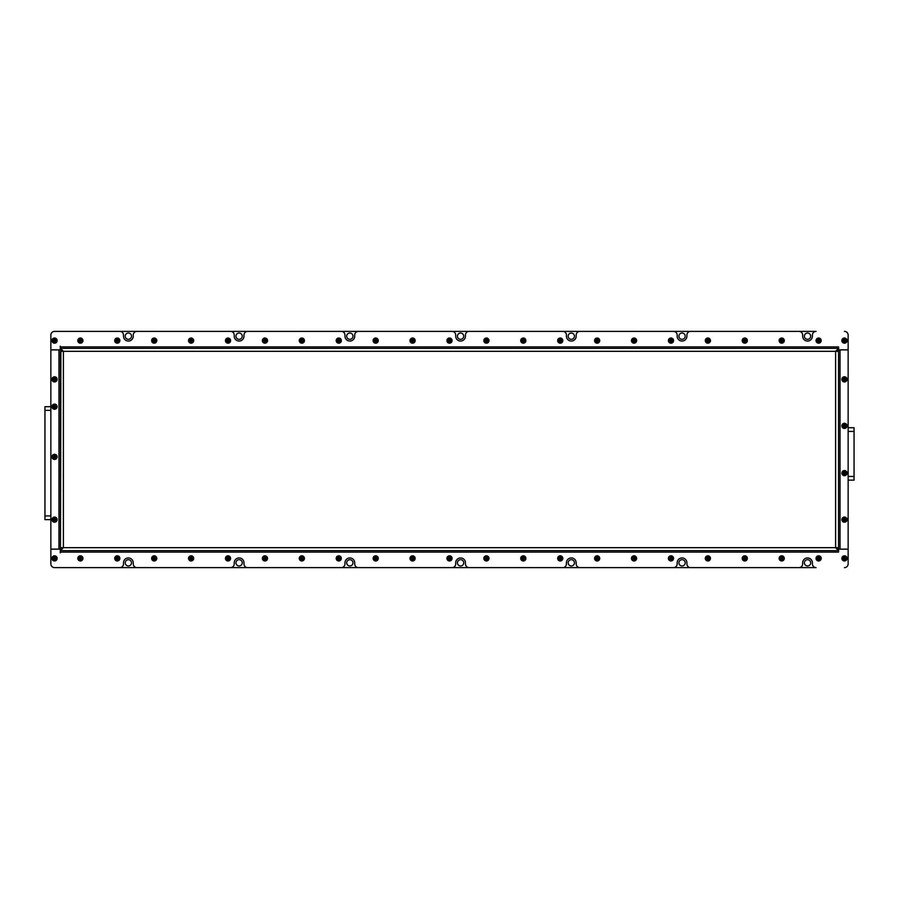 <?xml version="1.0" encoding="UTF-8"?>
<svg xmlns="http://www.w3.org/2000/svg" width="899" height="899" viewBox="0 0 899 899"><rect width="100%" height="100%" fill="white"/><g stroke="black" fill="none" stroke-linecap="round" stroke-linejoin="round"><path stroke-width="1.35" d="M804.403 336.181A3.135 3.135 0 0 0 807.538 339.316A3.135 3.135 0 0 0 810.684 336.181A3.135 3.135 0 0 0 807.538 333.046A3.135 3.135 0 0 0 804.403 336.181M678.902 336.181A3.135 3.135 0 0 0 682.038 339.316A3.135 3.135 0 0 0 685.184 336.181A3.135 3.135 0 0 0 682.038 333.046A3.135 3.135 0 0 0 678.902 336.181M568.168 336.181A3.135 3.135 0 0 0 571.303 339.316A3.135 3.135 0 0 0 574.45 336.181A3.135 3.135 0 0 0 571.303 333.046A3.135 3.135 0 0 0 568.168 336.181M457.434 336.181A3.135 3.135 0 0 0 460.569 339.316A3.135 3.135 0 0 0 463.715 336.181A3.135 3.135 0 0 0 460.569 333.046A3.135 3.135 0 0 0 457.434 336.181M346.699 336.181A3.135 3.135 0 0 0 349.835 339.316A3.135 3.135 0 0 0 352.981 336.181A3.135 3.135 0 0 0 349.835 333.046A3.135 3.135 0 0 0 346.699 336.181M235.965 336.181A3.135 3.135 0 0 0 239.1 339.316A3.135 3.135 0 0 0 242.247 336.181A3.135 3.135 0 0 0 239.1 333.046A3.135 3.135 0 0 0 235.965 336.181M125.231 336.181A3.135 3.135 0 0 0 128.366 339.316A3.135 3.135 0 0 0 131.512 336.181A3.135 3.135 0 0 0 128.366 333.046A3.135 3.135 0 0 0 125.231 336.181M125.231 562.819A3.135 3.135 0 0 0 128.366 565.954A3.135 3.135 0 0 0 131.512 562.819A3.135 3.135 0 0 0 128.366 559.684A3.135 3.135 0 0 0 125.231 562.819M235.965 562.819A3.135 3.135 0 0 0 239.1 565.954A3.135 3.135 0 0 0 242.247 562.819A3.135 3.135 0 0 0 239.1 559.684A3.135 3.135 0 0 0 235.965 562.819M346.699 562.819A3.135 3.135 0 0 0 349.835 565.954A3.135 3.135 0 0 0 352.981 562.819A3.135 3.135 0 0 0 349.835 559.684A3.135 3.135 0 0 0 346.699 562.819M457.434 562.819A3.135 3.135 0 0 0 460.569 565.954A3.135 3.135 0 0 0 463.715 562.819A3.135 3.135 0 0 0 460.569 559.684A3.135 3.135 0 0 0 457.434 562.819M568.168 562.819A3.135 3.135 0 0 0 571.303 565.954A3.135 3.135 0 0 0 574.45 562.819A3.135 3.135 0 0 0 571.303 559.684A3.135 3.135 0 0 0 568.168 562.819M678.902 562.819A3.135 3.135 0 0 0 682.038 565.954A3.135 3.135 0 0 0 685.184 562.819A3.135 3.135 0 0 0 682.038 559.684A3.135 3.135 0 0 0 678.902 562.819M804.403 562.819A3.135 3.135 0 0 0 807.538 565.954A3.135 3.135 0 0 0 810.684 562.819A3.135 3.135 0 0 0 807.538 559.684A3.135 3.135 0 0 0 804.403 562.819M50.861 519.633L44.95 519.633L44.95 515.936L50.861 515.936M50.861 406.685L44.95 406.685L44.95 515.936M54.547 567.617L816.101 567.617A3.686 3.686 0 0 1 812.415 563.92L812.415 562.819A4.877 4.877 0 0 0 807.538 557.942A4.877 4.877 0 0 0 802.672 562.819L802.672 563.92A3.686 3.686 0 0 1 798.975 567.617L690.601 567.617A3.686 3.686 0 0 1 686.915 563.92L686.915 562.819A4.877 4.877 0 0 0 682.038 557.942A4.877 4.877 0 0 0 677.172 562.819L677.172 563.92A3.686 3.686 0 0 1 673.475 567.617L579.866 567.617A3.686 3.686 0 0 1 576.18 563.92L576.18 562.819A4.877 4.877 0 0 0 571.303 557.942A4.877 4.877 0 0 0 566.437 562.819L566.437 563.92A3.686 3.686 0 0 1 562.74 567.617L469.132 567.617A3.686 3.686 0 0 1 465.446 563.92L465.446 562.819A4.877 4.877 0 0 0 460.569 557.942A4.877 4.877 0 0 0 455.703 562.819L455.703 563.92A3.686 3.686 0 0 1 452.006 567.617L358.398 567.617A3.686 3.686 0 0 1 354.712 563.92L354.712 562.819A4.877 4.877 0 0 0 349.835 557.942A4.877 4.877 0 0 0 344.969 562.819L344.969 563.92A3.686 3.686 0 0 1 341.272 567.617L247.663 567.617A3.686 3.686 0 0 1 243.977 563.92L243.977 562.819A4.877 4.877 0 0 0 239.1 557.942A4.877 4.877 0 0 0 234.234 562.819L234.234 563.92A3.686 3.686 0 0 1 230.537 567.617L136.929 567.617A3.686 3.686 0 0 1 133.243 563.92L133.243 562.819A4.877 4.877 0 0 0 128.366 557.942A4.877 4.877 0 0 0 123.5 562.819L123.5 563.92A3.686 3.686 0 0 1 119.803 567.617L54.547 567.617A3.686 3.686 0 0 1 50.861 563.92A3.686 3.686 0 0 0 54.547 567.617M60.458 346.89L60.458 348.363L838.542 348.363L838.542 346.89L60.458 346.89L60.267 346.149L60.267 349.835L50.861 349.835L50.861 335.08A3.686 3.686 0 0 1 54.547 331.383L119.803 331.383A3.686 3.686 0 0 1 123.5 335.08L123.5 336.181A4.877 4.877 0 0 0 128.366 341.058A4.877 4.877 0 0 0 133.243 336.181L133.243 335.08A3.686 3.686 0 0 1 136.929 331.383L230.537 331.383A3.686 3.686 0 0 1 234.234 335.08L234.234 336.181A4.877 4.877 0 0 0 239.1 341.058A4.877 4.877 0 0 0 243.977 336.181L243.977 335.08A3.686 3.686 0 0 1 247.663 331.383L341.272 331.383A3.686 3.686 0 0 1 344.969 335.08L344.969 336.181A4.877 4.877 0 0 0 349.835 341.058A4.877 4.877 0 0 0 354.712 336.181L354.712 335.08A3.686 3.686 0 0 1 358.398 331.383L452.006 331.383A3.686 3.686 0 0 1 455.703 335.08L455.703 336.181A4.877 4.877 0 0 0 460.569 341.058A4.877 4.877 0 0 0 465.446 336.181L465.446 335.08A3.686 3.686 0 0 1 469.132 331.383L562.74 331.383A3.686 3.686 0 0 1 566.437 335.08L566.437 336.181A4.877 4.877 0 0 0 571.303 341.058A4.877 4.877 0 0 0 576.18 336.181L576.18 335.08A3.686 3.686 0 0 1 579.866 331.383L673.475 331.383A3.686 3.686 0 0 1 677.172 335.08L677.172 336.181A4.877 4.877 0 0 0 682.038 341.058A4.877 4.877 0 0 0 686.915 336.181L686.915 335.08A3.686 3.686 0 0 1 690.601 331.383L798.975 331.383A3.686 3.686 0 0 1 802.672 335.08L802.672 336.181A4.877 4.877 0 0 0 807.538 341.058A4.877 4.877 0 0 0 812.415 336.181L812.415 335.08A3.686 3.686 0 0 1 816.101 331.383L54.547 331.383A3.686 3.686 0 0 0 50.861 335.08L50.861 563.92L50.861 549.165L60.267 549.165L60.267 552.851L60.458 552.11L838.542 552.11L838.542 549.12L840.026 549.12L840.026 349.88L838.542 349.88L838.542 351.318L63.402 351.318L60.458 348.363L60.458 349.88L58.974 349.88L58.974 549.12L60.458 549.12L60.458 351.318L63.402 351.318L60.458 349.835M854.05 427.722L848.139 427.722L854.05 427.722L848.139 427.722L854.05 427.722L854.05 431.419L848.139 431.419M848.139 480.133L854.05 480.133L854.05 431.419M838.542 552.11L838.733 549.165L848.139 549.165L840.026 549.12M840.026 349.88L848.139 349.88L848.139 335.08L848.139 349.835L838.733 349.835L838.542 346.89M838.542 351.318L838.542 547.682L835.598 547.682L838.542 550.638L60.458 550.638L63.402 547.682L60.458 547.682L60.874 349.88M61.93 351.318L61.93 350.273M838.542 550.638L60.458 550.638L60.874 549.12M61.93 548.727L61.93 547.682M838.542 547.682L838.126 549.12M837.07 547.682L837.07 548.727M838.542 349.835L835.598 351.318L838.542 348.363L838.126 349.88M837.07 350.273L837.07 351.318M60.458 549.165L63.402 547.682L835.598 547.682L838.542 549.165M61.93 348.363L837.07 348.363M58.974 549.12L50.861 549.12L50.861 349.88L58.974 349.88M848.139 349.88L848.139 549.12M60.458 550.638L60.458 552.11M848.139 549.165L848.139 563.92A3.686 3.686 0 0 1 844.453 567.617M844.453 331.383A3.686 3.686 0 0 1 848.139 335.08M54.547 556.099A2.292 2.292 0 0 0 52.266 558.391A2.292 2.292 0 0 0 54.547 560.673A2.292 2.292 0 0 0 56.839 558.391A2.292 2.292 0 0 0 54.547 556.099M54.547 560.976A2.585 2.585 0 0 1 51.962 558.391A2.585 2.585 0 0 1 54.547 555.807A2.585 2.585 0 0 1 57.131 558.391A2.585 2.585 0 0 1 54.547 560.976M53.266 558.391L53.906 559.493L55.187 559.493L55.828 558.391L55.187 557.279L53.906 557.279L53.266 558.391L55.828 558.391M55.187 559.493L54.547 558.391L55.187 557.279M53.906 559.493L54.547 558.391L53.906 557.279M53.401 517.655A2.292 2.292 0 0 0 52.569 520.779A2.292 2.292 0 0 0 55.693 521.611A2.292 2.292 0 0 0 56.536 518.487A2.292 2.292 0 0 0 53.401 517.655M55.839 521.87A2.585 2.585 0 0 1 52.311 520.926A2.585 2.585 0 0 1 53.255 517.397A2.585 2.585 0 0 1 56.783 518.341A2.585 2.585 0 0 1 55.839 521.87M53.446 520.274L54.547 520.914L55.659 520.274L55.659 518.993L54.547 518.352L53.446 518.993L53.446 520.274L55.659 518.993M55.659 520.274L54.547 519.633L54.547 518.352M54.547 520.914L54.547 519.633L53.446 518.993M53.401 454.905A2.292 2.292 0 0 0 52.569 458.029A2.292 2.292 0 0 0 55.693 458.861A2.292 2.292 0 0 0 56.536 455.737A2.292 2.292 0 0 0 53.401 454.905M55.839 459.119A2.585 2.585 0 0 1 52.311 458.175A2.585 2.585 0 0 1 53.255 454.647A2.585 2.585 0 0 1 56.783 455.591A2.585 2.585 0 0 1 55.839 459.119M53.446 457.524L54.547 458.164L55.659 457.524L55.659 456.243L54.547 455.602L53.446 456.243L53.446 457.524L55.659 456.243M55.659 457.524L54.547 456.883L54.547 455.602M54.547 458.164L54.547 456.883L53.446 456.243M53.401 408.663A2.292 2.292 0 0 0 56.536 407.831A2.292 2.292 0 0 0 55.693 404.696A2.292 2.292 0 0 0 52.569 405.539A2.292 2.292 0 0 0 53.401 408.663M55.839 404.449A2.585 2.585 0 0 1 56.783 407.977A2.585 2.585 0 0 1 53.255 408.921A2.585 2.585 0 0 1 52.311 405.393A2.585 2.585 0 0 1 55.839 404.449M55.659 407.326L55.659 406.045L54.547 405.404L53.446 406.045L53.446 407.326L54.547 407.966L55.659 407.326L53.446 406.045M54.547 405.404L54.547 406.685L53.446 407.326M55.659 406.045L54.547 406.685L54.547 407.966M53.401 381.345A2.292 2.292 0 0 0 56.536 380.513A2.292 2.292 0 0 0 55.693 377.389A2.292 2.292 0 0 0 52.569 378.221A2.292 2.292 0 0 0 53.401 381.345M55.839 377.131A2.585 2.585 0 0 1 56.783 380.659A2.585 2.585 0 0 1 53.255 381.603A2.585 2.585 0 0 1 52.311 378.074A2.585 2.585 0 0 1 55.839 377.131M55.659 380.007L55.659 378.726L54.547 378.086L53.446 378.726L53.446 380.007L54.547 380.648L55.659 380.007L53.446 378.726M54.547 378.086L54.547 379.367L53.446 380.007M55.659 378.726L54.547 379.367L54.547 380.648M56.839 340.609A2.292 2.292 0 0 0 54.547 338.327A2.292 2.292 0 0 0 52.266 340.609A2.292 2.292 0 0 0 54.547 342.901A2.292 2.292 0 0 0 56.839 340.609M51.962 340.609A2.585 2.585 0 0 1 54.547 338.024A2.585 2.585 0 0 1 57.131 340.609A2.585 2.585 0 0 1 54.547 343.193A2.585 2.585 0 0 1 51.962 340.609M54.547 339.328L53.446 339.968L53.446 341.249L54.547 341.89L55.659 341.249L55.659 339.968L54.547 339.328L54.547 341.89M53.446 341.249L54.547 340.609L55.659 341.249M53.446 339.968L54.547 340.609L55.659 339.968M82.371 559.538A2.292 2.292 0 0 0 81.528 556.402A2.292 2.292 0 0 0 78.404 557.245A2.292 2.292 0 0 0 79.236 560.369A2.292 2.292 0 0 0 82.371 559.538M78.146 557.099A2.585 2.585 0 0 1 81.674 556.155A2.585 2.585 0 0 1 82.618 559.684A2.585 2.585 0 0 1 79.09 560.628A2.585 2.585 0 0 1 78.146 557.099M81.022 557.279L79.741 557.279L79.112 558.391L79.741 559.493L81.022 559.493L81.663 558.391L81.022 557.279L79.741 559.493M79.112 558.391L80.382 558.391L81.022 559.493M79.741 557.279L80.382 558.391L81.663 558.391M78.404 339.462A2.292 2.292 0 0 0 79.236 342.598A2.292 2.292 0 0 0 82.371 341.755A2.292 2.292 0 0 0 81.528 338.631A2.292 2.292 0 0 0 78.404 339.462M82.618 341.901A2.585 2.585 0 0 1 79.09 342.845A2.585 2.585 0 0 1 78.146 339.316A2.585 2.585 0 0 1 81.674 338.372A2.585 2.585 0 0 1 82.618 341.901M79.741 341.721L81.022 341.721L81.663 340.609L81.022 339.507L79.741 339.507L79.112 340.609L79.741 341.721L81.022 339.507M81.663 340.609L80.382 340.609L79.741 339.507M81.022 341.721L80.382 340.609L79.112 340.609M845.599 556.402A2.292 2.292 0 0 0 842.475 557.245A2.292 2.292 0 0 0 843.307 560.369A2.292 2.292 0 0 0 846.431 559.538A2.292 2.292 0 0 0 845.599 556.402M843.161 560.628A2.585 2.585 0 0 1 842.217 557.099A2.585 2.585 0 0 1 845.745 556.155A2.585 2.585 0 0 1 846.689 559.684A2.585 2.585 0 0 1 843.161 560.628M843.341 557.751L843.341 559.032L844.453 559.672L845.566 559.032L845.566 557.751L844.453 557.11L843.341 557.751L845.566 559.032M844.453 559.672L844.453 558.391L845.566 557.751M843.341 559.032L844.453 558.391L844.453 557.11M846.746 340.609A2.292 2.292 0 0 0 844.453 338.327A2.292 2.292 0 0 0 842.161 340.609A2.292 2.292 0 0 0 844.453 342.901A2.292 2.292 0 0 0 846.746 340.609M841.869 340.609A2.585 2.585 0 0 1 844.453 338.024A2.585 2.585 0 0 1 847.038 340.609A2.585 2.585 0 0 1 844.453 343.193A2.585 2.585 0 0 1 841.869 340.609M844.453 339.328L843.341 339.968L843.341 341.249L844.453 341.89L845.566 341.249L845.566 339.968L844.453 339.328L844.453 341.89M843.341 341.249L844.453 340.609L845.566 341.249M843.341 339.968L844.453 340.609L845.566 339.968M845.599 381.345A2.292 2.292 0 0 0 846.431 378.221A2.292 2.292 0 0 0 843.307 377.389A2.292 2.292 0 0 0 842.475 380.513A2.292 2.292 0 0 0 845.599 381.345M843.161 377.131A2.585 2.585 0 0 1 846.689 378.074A2.585 2.585 0 0 1 845.745 381.603A2.585 2.585 0 0 1 842.217 380.659A2.585 2.585 0 0 1 843.161 377.131M845.566 378.726L844.453 378.086L843.341 378.726L843.341 380.007L844.453 380.648L845.566 380.007L845.566 378.726L843.341 380.007M843.341 378.726L844.453 379.367L844.453 380.648M844.453 378.086L844.453 379.367L845.566 380.007M843.307 427.857A2.292 2.292 0 0 0 846.431 427.025A2.292 2.292 0 0 0 845.599 423.89A2.292 2.292 0 0 0 842.475 424.733A2.292 2.292 0 0 0 843.307 427.857M845.745 423.643A2.585 2.585 0 0 1 846.689 427.171A2.585 2.585 0 0 1 843.161 428.115A2.585 2.585 0 0 1 842.217 424.586A2.585 2.585 0 0 1 845.745 423.643M845.566 426.519L845.566 425.238L844.453 424.598L843.341 425.238L843.341 426.519L844.453 427.16L845.566 426.519L843.341 425.238M844.453 424.598L844.453 425.879L843.341 426.519M845.566 425.238L844.453 425.879L844.453 427.16M842.161 473.121A2.292 2.292 0 0 0 844.453 475.414A2.292 2.292 0 0 0 846.746 473.121A2.292 2.292 0 0 0 844.453 470.84A2.292 2.292 0 0 0 842.161 473.121M847.038 473.121A2.585 2.585 0 0 1 844.453 475.706A2.585 2.585 0 0 1 841.869 473.121A2.585 2.585 0 0 1 844.453 470.537A2.585 2.585 0 0 1 847.038 473.121M844.453 474.402L845.566 473.762L845.566 472.481L844.453 471.84L843.341 472.481L843.341 473.762L844.453 474.402L844.453 471.84M845.566 472.481L844.453 473.121L843.341 472.481M845.566 473.762L844.453 473.121L843.341 473.762M842.161 519.633A2.292 2.292 0 0 0 844.453 521.926A2.292 2.292 0 0 0 846.746 519.633A2.292 2.292 0 0 0 844.453 517.341A2.292 2.292 0 0 0 842.161 519.633M847.038 519.633A2.585 2.585 0 0 1 844.453 522.218A2.585 2.585 0 0 1 841.869 519.633A2.585 2.585 0 0 1 844.453 517.049A2.585 2.585 0 0 1 847.038 519.633M844.453 520.914L845.566 520.274L845.566 518.993L844.453 518.352L843.341 518.993L843.341 520.274L844.453 520.914L844.453 518.352M845.566 518.993L844.453 519.633L843.341 518.993M845.566 520.274L844.453 519.633L843.341 520.274M119.275 559.538A2.292 2.292 0 0 0 118.443 556.402A2.292 2.292 0 0 0 115.319 557.245A2.292 2.292 0 0 0 116.151 560.369A2.292 2.292 0 0 0 119.275 559.538M115.061 557.099A2.585 2.585 0 0 1 118.589 556.155A2.585 2.585 0 0 1 119.533 559.684A2.585 2.585 0 0 1 116.005 560.628A2.585 2.585 0 0 1 115.061 557.099M117.938 557.279L116.656 557.279L116.016 558.391L116.656 559.493L117.938 559.493L118.578 558.391L117.938 557.279L116.656 559.493M116.016 558.391L117.297 558.391L117.938 559.493M116.656 557.279L117.297 558.391L118.578 558.391M156.19 559.538A2.292 2.292 0 0 0 155.347 556.402A2.292 2.292 0 0 0 152.223 557.245A2.292 2.292 0 0 0 153.066 560.369A2.292 2.292 0 0 0 156.19 559.538M151.976 557.099A2.585 2.585 0 0 1 155.505 556.155A2.585 2.585 0 0 1 156.448 559.684A2.585 2.585 0 0 1 152.92 560.628A2.585 2.585 0 0 1 151.976 557.099M154.853 557.279L153.572 557.279L152.931 558.391L153.572 559.493L154.853 559.493L155.482 558.391L154.853 557.279L153.572 559.493M152.931 558.391L154.212 558.391L154.853 559.493M153.572 557.279L154.212 558.391L155.482 558.391M193.105 559.538A2.292 2.292 0 0 0 192.262 556.402A2.292 2.292 0 0 0 189.138 557.245A2.292 2.292 0 0 0 189.97 560.369A2.292 2.292 0 0 0 193.105 559.538M188.88 557.099A2.585 2.585 0 0 1 192.408 556.155A2.585 2.585 0 0 1 193.352 559.684A2.585 2.585 0 0 1 189.824 560.628A2.585 2.585 0 0 1 188.88 557.099M191.757 557.279L190.476 557.279L189.846 558.391L190.476 559.493L191.757 559.493L192.397 558.391L191.757 557.279L190.476 559.493M189.846 558.391L191.116 558.391L191.757 559.493M190.476 557.279L191.116 558.391L192.397 558.391M230.009 559.538A2.292 2.292 0 0 0 229.178 556.402A2.292 2.292 0 0 0 226.054 557.245A2.292 2.292 0 0 0 226.885 560.369A2.292 2.292 0 0 0 230.009 559.538M225.795 557.099A2.585 2.585 0 0 1 229.324 556.155A2.585 2.585 0 0 1 230.268 559.684A2.585 2.585 0 0 1 226.739 560.628A2.585 2.585 0 0 1 225.795 557.099M228.672 557.279L227.391 557.279L226.75 558.391L227.391 559.493L228.672 559.493L229.312 558.391L228.672 557.279L227.391 559.493M226.75 558.391L228.031 558.391L228.672 559.493M227.391 557.279L228.031 558.391L229.312 558.391M266.924 559.538A2.292 2.292 0 0 0 266.082 556.402A2.292 2.292 0 0 0 262.957 557.245A2.292 2.292 0 0 0 263.8 560.369A2.292 2.292 0 0 0 266.924 559.538M262.71 557.099A2.585 2.585 0 0 1 266.239 556.155A2.585 2.585 0 0 1 267.183 559.684A2.585 2.585 0 0 1 263.654 560.628A2.585 2.585 0 0 1 262.71 557.099M265.587 557.279L264.306 557.279L263.665 558.391L264.306 559.493L265.587 559.493L266.216 558.391L265.587 557.279L264.306 559.493M263.665 558.391L264.947 558.391L265.587 559.493M264.306 557.279L264.947 558.391L266.216 558.391M303.84 559.538A2.292 2.292 0 0 0 302.997 556.402A2.292 2.292 0 0 0 299.873 557.245A2.292 2.292 0 0 0 300.704 560.369A2.292 2.292 0 0 0 303.84 559.538M299.614 557.099A2.585 2.585 0 0 1 303.143 556.155A2.585 2.585 0 0 1 304.087 559.684A2.585 2.585 0 0 1 300.558 560.628A2.585 2.585 0 0 1 299.614 557.099M302.491 557.279L301.21 557.279L300.581 558.391L301.21 559.493L302.491 559.493L303.132 558.391L302.491 557.279L301.21 559.493M300.581 558.391L301.85 558.391L302.491 559.493M301.21 557.279L301.85 558.391L303.132 558.391M340.743 559.538A2.292 2.292 0 0 0 339.912 556.402A2.292 2.292 0 0 0 336.788 557.245A2.292 2.292 0 0 0 337.619 560.369A2.292 2.292 0 0 0 340.743 559.538M336.529 557.099A2.585 2.585 0 0 1 340.058 556.155A2.585 2.585 0 0 1 341.002 559.684A2.585 2.585 0 0 1 337.473 560.628A2.585 2.585 0 0 1 336.529 557.099M339.406 557.279L338.125 557.279L337.485 558.391L338.125 559.493L339.406 559.493L340.047 558.391L339.406 557.279L338.125 559.493M337.485 558.391L338.766 558.391L339.406 559.493M338.125 557.279L338.766 558.391L340.047 558.391M377.659 559.538A2.292 2.292 0 0 0 376.816 556.402A2.292 2.292 0 0 0 373.692 557.245A2.292 2.292 0 0 0 374.535 560.369A2.292 2.292 0 0 0 377.659 559.538M373.445 557.099A2.585 2.585 0 0 1 376.973 556.155A2.585 2.585 0 0 1 377.917 559.684A2.585 2.585 0 0 1 374.389 560.628A2.585 2.585 0 0 1 373.445 557.099M376.321 557.279L375.04 557.279L374.4 558.391L375.04 559.493L376.321 559.493L376.951 558.391L376.321 557.279L375.04 559.493M374.4 558.391L375.681 558.391L376.321 559.493M375.04 557.279L375.681 558.391L376.951 558.391M414.574 559.538A2.292 2.292 0 0 0 413.731 556.402A2.292 2.292 0 0 0 410.607 557.245A2.292 2.292 0 0 0 411.45 560.369A2.292 2.292 0 0 0 414.574 559.538M410.349 557.099A2.585 2.585 0 0 1 413.877 556.155A2.585 2.585 0 0 1 414.821 559.684A2.585 2.585 0 0 1 411.293 560.628A2.585 2.585 0 0 1 410.349 557.099M413.225 557.279L411.944 557.279L411.315 558.391L411.944 559.493L413.225 559.493L413.866 558.391L413.225 557.279L411.944 559.493M411.315 558.391L412.585 558.391L413.225 559.493M411.944 557.279L412.585 558.391L413.866 558.391M451.478 559.538A2.292 2.292 0 0 0 450.646 556.402A2.292 2.292 0 0 0 447.522 557.245A2.292 2.292 0 0 0 448.354 560.369A2.292 2.292 0 0 0 451.478 559.538M447.264 557.099A2.585 2.585 0 0 1 450.792 556.155A2.585 2.585 0 0 1 451.736 559.684A2.585 2.585 0 0 1 448.208 560.628A2.585 2.585 0 0 1 447.264 557.099M450.141 557.279L448.859 557.279L448.219 558.391L448.859 559.493L450.141 559.493L450.781 558.391L450.141 557.279L448.859 559.493M448.219 558.391L449.5 558.391L450.141 559.493M448.859 557.279L449.5 558.391L450.781 558.391M488.393 559.538A2.292 2.292 0 0 0 487.55 556.402A2.292 2.292 0 0 0 484.426 557.245A2.292 2.292 0 0 0 485.269 560.369A2.292 2.292 0 0 0 488.393 559.538M484.179 557.099A2.585 2.585 0 0 1 487.708 556.155A2.585 2.585 0 0 1 488.651 559.684A2.585 2.585 0 0 1 485.123 560.628A2.585 2.585 0 0 1 484.179 557.099M487.056 557.279L485.775 557.279L485.134 558.391L485.775 559.493L487.056 559.493L487.685 558.391L487.056 557.279L485.775 559.493M485.134 558.391L486.415 558.391L487.056 559.493M485.775 557.279L486.415 558.391L487.685 558.391M525.308 559.538A2.292 2.292 0 0 0 524.465 556.402A2.292 2.292 0 0 0 521.341 557.245A2.292 2.292 0 0 0 522.184 560.369A2.292 2.292 0 0 0 525.308 559.538M521.083 557.099A2.585 2.585 0 0 1 524.611 556.155A2.585 2.585 0 0 1 525.555 559.684A2.585 2.585 0 0 1 522.027 560.628A2.585 2.585 0 0 1 521.083 557.099M523.96 557.279L522.679 557.279L522.049 558.391L522.679 559.493L523.96 559.493L524.6 558.391L523.96 557.279L522.679 559.493M522.049 558.391L523.319 558.391L523.96 559.493M522.679 557.279L523.319 558.391L524.6 558.391M562.212 559.538A2.292 2.292 0 0 0 561.381 556.402A2.292 2.292 0 0 0 558.257 557.245A2.292 2.292 0 0 0 559.088 560.369A2.292 2.292 0 0 0 562.212 559.538M557.998 557.099A2.585 2.585 0 0 1 561.527 556.155A2.585 2.585 0 0 1 562.471 559.684A2.585 2.585 0 0 1 558.942 560.628A2.585 2.585 0 0 1 557.998 557.099M560.875 557.279L559.594 557.279L558.953 558.391L559.594 559.493L560.875 559.493L561.515 558.391L560.875 557.279L559.594 559.493M558.953 558.391L560.234 558.391L560.875 559.493M559.594 557.279L560.234 558.391L561.515 558.391M599.127 559.538A2.292 2.292 0 0 0 598.296 556.402A2.292 2.292 0 0 0 595.16 557.245A2.292 2.292 0 0 0 596.003 560.369A2.292 2.292 0 0 0 599.127 559.538M594.913 557.099A2.585 2.585 0 0 1 598.442 556.155A2.585 2.585 0 0 1 599.386 559.684A2.585 2.585 0 0 1 595.857 560.628A2.585 2.585 0 0 1 594.913 557.099M597.79 557.279L596.509 557.279L595.868 558.391L596.509 559.493L597.79 559.493L598.419 558.391L597.79 557.279L596.509 559.493M595.868 558.391L597.15 558.391L597.79 559.493M596.509 557.279L597.15 558.391L598.419 558.391M636.043 559.538A2.292 2.292 0 0 0 635.2 556.402A2.292 2.292 0 0 0 632.076 557.245A2.292 2.292 0 0 0 632.918 560.369A2.292 2.292 0 0 0 636.043 559.538M631.817 557.099A2.585 2.585 0 0 1 635.346 556.155A2.585 2.585 0 0 1 636.29 559.684A2.585 2.585 0 0 1 632.761 560.628A2.585 2.585 0 0 1 631.817 557.099M634.694 557.279L633.413 557.279L632.784 558.391L633.413 559.493L634.694 559.493L635.335 558.391L634.694 557.279L633.413 559.493M632.784 558.391L634.053 558.391L634.694 559.493M633.413 557.279L634.053 558.391L635.335 558.391M672.946 559.538A2.292 2.292 0 0 0 672.115 556.402A2.292 2.292 0 0 0 668.991 557.245A2.292 2.292 0 0 0 669.822 560.369A2.292 2.292 0 0 0 672.946 559.538M668.732 557.099A2.585 2.585 0 0 1 672.261 556.155A2.585 2.585 0 0 1 673.205 559.684A2.585 2.585 0 0 1 669.676 560.628A2.585 2.585 0 0 1 668.732 557.099M671.609 557.279L670.328 557.279L669.688 558.391L670.328 559.493L671.609 559.493L672.25 558.391L671.609 557.279L670.328 559.493M669.688 558.391L670.969 558.391L671.609 559.493M670.328 557.279L670.969 558.391L672.25 558.391M709.862 559.538A2.292 2.292 0 0 0 709.03 556.402A2.292 2.292 0 0 0 705.895 557.245A2.292 2.292 0 0 0 706.738 560.369A2.292 2.292 0 0 0 709.862 559.538M705.648 557.099A2.585 2.585 0 0 1 709.176 556.155A2.585 2.585 0 0 1 710.12 559.684A2.585 2.585 0 0 1 706.592 560.628A2.585 2.585 0 0 1 705.648 557.099M708.524 557.279L707.243 557.279L706.603 558.391L707.243 559.493L708.524 559.493L709.154 558.391L708.524 557.279L707.243 559.493M706.603 558.391L707.884 558.391L708.524 559.493M707.243 557.279L707.884 558.391L709.154 558.391M746.777 559.538A2.292 2.292 0 0 0 745.934 556.402A2.292 2.292 0 0 0 742.81 557.245A2.292 2.292 0 0 0 743.653 560.369A2.292 2.292 0 0 0 746.777 559.538M742.552 557.099A2.585 2.585 0 0 1 746.08 556.155A2.585 2.585 0 0 1 747.024 559.684A2.585 2.585 0 0 1 743.495 560.628A2.585 2.585 0 0 1 742.552 557.099M745.428 557.279L744.147 557.279L743.518 558.391L744.147 559.493L745.428 559.493L746.069 558.391L745.428 557.279L744.147 559.493M743.518 558.391L744.788 558.391L745.428 559.493M744.147 557.279L744.788 558.391L746.069 558.391M783.681 559.538A2.292 2.292 0 0 0 782.849 556.402A2.292 2.292 0 0 0 779.725 557.245A2.292 2.292 0 0 0 780.557 560.369A2.292 2.292 0 0 0 783.681 559.538M779.467 557.099A2.585 2.585 0 0 1 782.995 556.155A2.585 2.585 0 0 1 783.939 559.684A2.585 2.585 0 0 1 780.411 560.628A2.585 2.585 0 0 1 779.467 557.099M782.344 557.279L781.062 557.279L780.422 558.391L781.062 559.493L782.344 559.493L782.984 558.391L782.344 557.279L781.062 559.493M780.422 558.391L781.703 558.391L782.344 559.493M781.062 557.279L781.703 558.391L782.984 558.391M820.596 559.538A2.292 2.292 0 0 0 819.764 556.402A2.292 2.292 0 0 0 816.629 557.245A2.292 2.292 0 0 0 817.472 560.369A2.292 2.292 0 0 0 820.596 559.538M816.382 557.099A2.585 2.585 0 0 1 819.91 556.155A2.585 2.585 0 0 1 820.854 559.684A2.585 2.585 0 0 1 817.326 560.628A2.585 2.585 0 0 1 816.382 557.099M819.259 557.279L817.978 557.279L817.337 558.391L817.978 559.493L819.259 559.493L819.888 558.391L819.259 557.279L817.978 559.493M817.337 558.391L818.618 558.391L819.259 559.493M817.978 557.279L818.618 558.391L819.888 558.391M115.319 339.462A2.292 2.292 0 0 0 116.151 342.598A2.292 2.292 0 0 0 119.275 341.755A2.292 2.292 0 0 0 118.443 338.631A2.292 2.292 0 0 0 115.319 339.462M119.533 341.901A2.585 2.585 0 0 1 116.005 342.845A2.585 2.585 0 0 1 115.061 339.316A2.585 2.585 0 0 1 118.589 338.372A2.585 2.585 0 0 1 119.533 341.901M116.656 341.721L117.938 341.721L118.578 340.609L117.938 339.507L116.656 339.507L116.016 340.609L116.656 341.721L117.938 339.507M118.578 340.609L117.297 340.609L116.656 339.507M117.938 341.721L117.297 340.609L116.016 340.609M152.223 339.462A2.292 2.292 0 0 0 153.066 342.598A2.292 2.292 0 0 0 156.19 341.755A2.292 2.292 0 0 0 155.347 338.631A2.292 2.292 0 0 0 152.223 339.462M156.448 341.901A2.585 2.585 0 0 1 152.92 342.845A2.585 2.585 0 0 1 151.976 339.316A2.585 2.585 0 0 1 155.505 338.372A2.585 2.585 0 0 1 156.448 341.901M153.572 341.721L154.853 341.721L155.482 340.609L154.853 339.507L153.572 339.507L152.931 340.609L153.572 341.721L154.853 339.507M155.482 340.609L154.212 340.609L153.572 339.507M154.853 341.721L154.212 340.609L152.931 340.609M189.138 339.462A2.292 2.292 0 0 0 189.97 342.598A2.292 2.292 0 0 0 193.105 341.755A2.292 2.292 0 0 0 192.262 338.631A2.292 2.292 0 0 0 189.138 339.462M193.352 341.901A2.585 2.585 0 0 1 189.824 342.845A2.585 2.585 0 0 1 188.88 339.316A2.585 2.585 0 0 1 192.408 338.372A2.585 2.585 0 0 1 193.352 341.901M190.476 341.721L191.757 341.721L192.397 340.609L191.757 339.507L190.476 339.507L189.846 340.609L190.476 341.721L191.757 339.507M192.397 340.609L191.116 340.609L190.476 339.507M191.757 341.721L191.116 340.609L189.846 340.609M226.054 339.462A2.292 2.292 0 0 0 226.885 342.598A2.292 2.292 0 0 0 230.009 341.755A2.292 2.292 0 0 0 229.178 338.631A2.292 2.292 0 0 0 226.054 339.462M230.268 341.901A2.585 2.585 0 0 1 226.739 342.845A2.585 2.585 0 0 1 225.795 339.316A2.585 2.585 0 0 1 229.324 338.372A2.585 2.585 0 0 1 230.268 341.901M227.391 341.721L228.672 341.721L229.312 340.609L228.672 339.507L227.391 339.507L226.75 340.609L227.391 341.721L228.672 339.507M229.312 340.609L228.031 340.609L227.391 339.507M228.672 341.721L228.031 340.609L226.75 340.609M262.957 339.462A2.292 2.292 0 0 0 263.8 342.598A2.292 2.292 0 0 0 266.924 341.755A2.292 2.292 0 0 0 266.082 338.631A2.292 2.292 0 0 0 262.957 339.462M267.183 341.901A2.585 2.585 0 0 1 263.654 342.845A2.585 2.585 0 0 1 262.71 339.316A2.585 2.585 0 0 1 266.239 338.372A2.585 2.585 0 0 1 267.183 341.901M264.306 341.721L265.587 341.721L266.216 340.609L265.587 339.507L264.306 339.507L263.665 340.609L264.306 341.721L265.587 339.507M266.216 340.609L264.947 340.609L264.306 339.507M265.587 341.721L264.947 340.609L263.665 340.609M299.873 339.462A2.292 2.292 0 0 0 300.704 342.598A2.292 2.292 0 0 0 303.84 341.755A2.292 2.292 0 0 0 302.997 338.631A2.292 2.292 0 0 0 299.873 339.462M304.087 341.901A2.585 2.585 0 0 1 300.558 342.845A2.585 2.585 0 0 1 299.614 339.316A2.585 2.585 0 0 1 303.143 338.372A2.585 2.585 0 0 1 304.087 341.901M301.21 341.721L302.491 341.721L303.132 340.609L302.491 339.507L301.21 339.507L300.581 340.609L301.21 341.721L302.491 339.507M303.132 340.609L301.85 340.609L301.21 339.507M302.491 341.721L301.85 340.609L300.581 340.609M336.788 339.462A2.292 2.292 0 0 0 337.619 342.598A2.292 2.292 0 0 0 340.743 341.755A2.292 2.292 0 0 0 339.912 338.631A2.292 2.292 0 0 0 336.788 339.462M341.002 341.901A2.585 2.585 0 0 1 337.473 342.845A2.585 2.585 0 0 1 336.529 339.316A2.585 2.585 0 0 1 340.058 338.372A2.585 2.585 0 0 1 341.002 341.901M338.125 341.721L339.406 341.721L340.047 340.609L339.406 339.507L338.125 339.507L337.485 340.609L338.125 341.721L339.406 339.507M340.047 340.609L338.766 340.609L338.125 339.507M339.406 341.721L338.766 340.609L337.485 340.609M373.692 339.462A2.292 2.292 0 0 0 374.535 342.598A2.292 2.292 0 0 0 377.659 341.755A2.292 2.292 0 0 0 376.816 338.631A2.292 2.292 0 0 0 373.692 339.462M377.917 341.901A2.585 2.585 0 0 1 374.389 342.845A2.585 2.585 0 0 1 373.445 339.316A2.585 2.585 0 0 1 376.973 338.372A2.585 2.585 0 0 1 377.917 341.901M375.04 341.721L376.321 341.721L376.951 340.609L376.321 339.507L375.04 339.507L374.4 340.609L375.04 341.721L376.321 339.507M376.951 340.609L375.681 340.609L375.04 339.507M376.321 341.721L375.681 340.609L374.4 340.609M410.607 339.462A2.292 2.292 0 0 0 411.45 342.598A2.292 2.292 0 0 0 414.574 341.755A2.292 2.292 0 0 0 413.731 338.631A2.292 2.292 0 0 0 410.607 339.462M414.821 341.901A2.585 2.585 0 0 1 411.293 342.845A2.585 2.585 0 0 1 410.349 339.316A2.585 2.585 0 0 1 413.877 338.372A2.585 2.585 0 0 1 414.821 341.901M411.944 341.721L413.225 341.721L413.866 340.609L413.225 339.507L411.944 339.507L411.315 340.609L411.944 341.721L413.225 339.507M413.866 340.609L412.585 340.609L411.944 339.507M413.225 341.721L412.585 340.609L411.315 340.609M447.522 339.462A2.292 2.292 0 0 0 448.354 342.598A2.292 2.292 0 0 0 451.478 341.755A2.292 2.292 0 0 0 450.646 338.631A2.292 2.292 0 0 0 447.522 339.462M451.736 341.901A2.585 2.585 0 0 1 448.208 342.845A2.585 2.585 0 0 1 447.264 339.316A2.585 2.585 0 0 1 450.792 338.372A2.585 2.585 0 0 1 451.736 341.901M448.859 341.721L450.141 341.721L450.781 340.609L450.141 339.507L448.859 339.507L448.219 340.609L448.859 341.721L450.141 339.507M450.781 340.609L449.5 340.609L448.859 339.507M450.141 341.721L449.5 340.609L448.219 340.609M484.426 339.462A2.292 2.292 0 0 0 485.269 342.598A2.292 2.292 0 0 0 488.393 341.755A2.292 2.292 0 0 0 487.55 338.631A2.292 2.292 0 0 0 484.426 339.462M488.651 341.901A2.585 2.585 0 0 1 485.123 342.845A2.585 2.585 0 0 1 484.179 339.316A2.585 2.585 0 0 1 487.708 338.372A2.585 2.585 0 0 1 488.651 341.901M485.775 341.721L487.056 341.721L487.685 340.609L487.056 339.507L485.775 339.507L485.134 340.609L485.775 341.721L487.056 339.507M487.685 340.609L486.415 340.609L485.775 339.507M487.056 341.721L486.415 340.609L485.134 340.609M521.341 339.462A2.292 2.292 0 0 0 522.184 342.598A2.292 2.292 0 0 0 525.308 341.755A2.292 2.292 0 0 0 524.465 338.631A2.292 2.292 0 0 0 521.341 339.462M525.555 341.901A2.585 2.585 0 0 1 522.027 342.845A2.585 2.585 0 0 1 521.083 339.316A2.585 2.585 0 0 1 524.611 338.372A2.585 2.585 0 0 1 525.555 341.901M522.679 341.721L523.96 341.721L524.6 340.609L523.96 339.507L522.679 339.507L522.049 340.609L522.679 341.721L523.96 339.507M524.6 340.609L523.319 340.609L522.679 339.507M523.96 341.721L523.319 340.609L522.049 340.609M558.257 339.462A2.292 2.292 0 0 0 559.088 342.598A2.292 2.292 0 0 0 562.212 341.755A2.292 2.292 0 0 0 561.381 338.631A2.292 2.292 0 0 0 558.257 339.462M562.471 341.901A2.585 2.585 0 0 1 558.942 342.845A2.585 2.585 0 0 1 557.998 339.316A2.585 2.585 0 0 1 561.527 338.372A2.585 2.585 0 0 1 562.471 341.901M559.594 341.721L560.875 341.721L561.515 340.609L560.875 339.507L559.594 339.507L558.953 340.609L559.594 341.721L560.875 339.507M561.515 340.609L560.234 340.609L559.594 339.507M560.875 341.721L560.234 340.609L558.953 340.609M595.16 339.462A2.292 2.292 0 0 0 596.003 342.598A2.292 2.292 0 0 0 599.127 341.755A2.292 2.292 0 0 0 598.296 338.631A2.292 2.292 0 0 0 595.16 339.462M599.386 341.901A2.585 2.585 0 0 1 595.857 342.845A2.585 2.585 0 0 1 594.913 339.316A2.585 2.585 0 0 1 598.442 338.372A2.585 2.585 0 0 1 599.386 341.901M596.509 341.721L597.79 341.721L598.419 340.609L597.79 339.507L596.509 339.507L595.868 340.609L596.509 341.721L597.79 339.507M598.419 340.609L597.15 340.609L596.509 339.507M597.79 341.721L597.15 340.609L595.868 340.609M632.076 339.462A2.292 2.292 0 0 0 632.918 342.598A2.292 2.292 0 0 0 636.043 341.755A2.292 2.292 0 0 0 635.2 338.631A2.292 2.292 0 0 0 632.076 339.462M636.29 341.901A2.585 2.585 0 0 1 632.761 342.845A2.585 2.585 0 0 1 631.817 339.316A2.585 2.585 0 0 1 635.346 338.372A2.585 2.585 0 0 1 636.29 341.901M633.413 341.721L634.694 341.721L635.335 340.609L634.694 339.507L633.413 339.507L632.784 340.609L633.413 341.721L634.694 339.507M635.335 340.609L634.053 340.609L633.413 339.507M634.694 341.721L634.053 340.609L632.784 340.609M668.991 339.462A2.292 2.292 0 0 0 669.822 342.598A2.292 2.292 0 0 0 672.946 341.755A2.292 2.292 0 0 0 672.115 338.631A2.292 2.292 0 0 0 668.991 339.462M673.205 341.901A2.585 2.585 0 0 1 669.676 342.845A2.585 2.585 0 0 1 668.732 339.316A2.585 2.585 0 0 1 672.261 338.372A2.585 2.585 0 0 1 673.205 341.901M670.328 341.721L671.609 341.721L672.25 340.609L671.609 339.507L670.328 339.507L669.688 340.609L670.328 341.721L671.609 339.507M672.25 340.609L670.969 340.609L670.328 339.507M671.609 341.721L670.969 340.609L669.688 340.609M705.895 339.462A2.292 2.292 0 0 0 706.738 342.598A2.292 2.292 0 0 0 709.862 341.755A2.292 2.292 0 0 0 709.03 338.631A2.292 2.292 0 0 0 705.895 339.462M710.12 341.901A2.585 2.585 0 0 1 706.592 342.845A2.585 2.585 0 0 1 705.648 339.316A2.585 2.585 0 0 1 709.176 338.372A2.585 2.585 0 0 1 710.12 341.901M707.243 341.721L708.524 341.721L709.154 340.609L708.524 339.507L707.243 339.507L706.603 340.609L707.243 341.721L708.524 339.507M709.154 340.609L707.884 340.609L707.243 339.507M708.524 341.721L707.884 340.609L706.603 340.609M742.81 339.462A2.292 2.292 0 0 0 743.653 342.598A2.292 2.292 0 0 0 746.777 341.755A2.292 2.292 0 0 0 745.934 338.631A2.292 2.292 0 0 0 742.81 339.462M747.024 341.901A2.585 2.585 0 0 1 743.495 342.845A2.585 2.585 0 0 1 742.552 339.316A2.585 2.585 0 0 1 746.08 338.372A2.585 2.585 0 0 1 747.024 341.901M744.147 341.721L745.428 341.721L746.069 340.609L745.428 339.507L744.147 339.507L743.518 340.609L744.147 341.721L745.428 339.507M746.069 340.609L744.788 340.609L744.147 339.507M745.428 341.721L744.788 340.609L743.518 340.609M779.725 339.462A2.292 2.292 0 0 0 780.557 342.598A2.292 2.292 0 0 0 783.681 341.755A2.292 2.292 0 0 0 782.849 338.631A2.292 2.292 0 0 0 779.725 339.462M783.939 341.901A2.585 2.585 0 0 1 780.411 342.845A2.585 2.585 0 0 1 779.467 339.316A2.585 2.585 0 0 1 782.995 338.372A2.585 2.585 0 0 1 783.939 341.901M781.062 341.721L782.344 341.721L782.984 340.609L782.344 339.507L781.062 339.507L780.422 340.609L781.062 341.721L782.344 339.507M782.984 340.609L781.703 340.609L781.062 339.507M782.344 341.721L781.703 340.609L780.422 340.609M816.629 339.462A2.292 2.292 0 0 0 817.472 342.598A2.292 2.292 0 0 0 820.596 341.755A2.292 2.292 0 0 0 819.764 338.631A2.292 2.292 0 0 0 816.629 339.462M820.854 341.901A2.585 2.585 0 0 1 817.326 342.845A2.585 2.585 0 0 1 816.382 339.316A2.585 2.585 0 0 1 819.91 338.372A2.585 2.585 0 0 1 820.854 341.901M817.978 341.721L819.259 341.721L819.888 340.609L819.259 339.507L817.978 339.507L817.337 340.609L817.978 341.721L819.259 339.507M819.888 340.609L818.618 340.609L817.978 339.507M819.259 341.721L818.618 340.609L817.337 340.609M50.861 410.371L44.95 410.371M848.139 476.448L854.05 476.448M835.598 547.682L835.598 351.318M63.402 547.682L63.402 351.318"/></g></svg>
